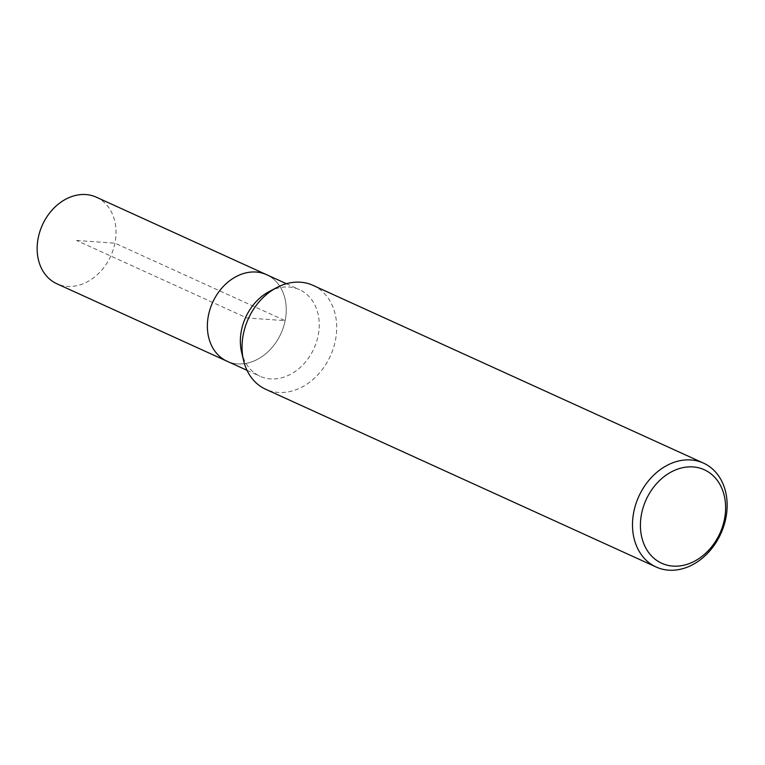 <?xml version="1.0" encoding="UTF-8"?>
<svg xmlns="http://www.w3.org/2000/svg" width="765" height="765" viewBox="0 0 765 765"><rect width="100%" height="100%" fill="white"/><g stroke="black" fill="none" stroke-linecap="round" stroke-linejoin="round"><path stroke-width="0.57" stroke-dasharray="3.83 2.87" d="M313.009 285.364A57.088 45.049 -65.5 0 1 330.375 355.974A57.088 45.049 -65.5 0 1 265.732 389.289M269.213 291.541A47.573 37.542 -65.5 0 1 299.488 289.667A47.573 37.542 -65.5 0 1 313.966 348.505A47.573 37.542 -65.5 0 1 260.1 376.275A47.573 37.542 -65.5 0 1 241.606 352.206M266.507 274.654A47.573 37.542 -65.5 0 1 280.984 333.492A47.573 37.542 -65.5 0 1 227.119 361.262A47.573 37.542 -65.5 0 0 280.984 333.492A47.573 37.542 -65.5 0 0 266.507 274.654M96.285 197.169A47.573 37.542 -65.5 0 1 110.762 256.017A47.573 37.542 -65.5 0 1 56.897 283.777M76.586 240.478L114.932 243.165L285.154 320.65L246.818 317.963L76.586 240.478M286.416 283.719L299.507 289.677M246.999 370.308L260.081 376.265"/><path stroke-width="1.15" d="M656.179 567.028A57.088 45.049 -65.5 0 1 633.812 511.823A57.088 45.049 -65.5 0 1 703.456 463.093A57.088 45.049 -65.5 0 1 720.821 533.702A57.088 45.049 -65.5 0 1 656.179 567.028L265.723 389.289A57.088 45.049 -65.5 0 1 243.547 360.411A57.088 45.049 -65.5 0 1 243.366 334.095A57.088 45.049 -65.5 0 1 276.672 287.621A57.088 45.049 -65.5 0 1 313.009 285.364M243.547 360.411L241.606 352.206A47.573 37.542 -65.5 0 1 241.453 330.279A47.573 37.542 -65.5 0 1 269.213 291.541L276.681 287.611M641.606 513.602A51.379 40.545 -65.5 0 1 712.378 475.008A51.379 40.545 -65.5 0 1 695.05 560.927A51.379 40.545 -65.5 0 1 641.606 513.602M208.472 315.266A47.573 37.542 -65.5 0 1 266.507 274.654A47.573 37.542 -65.5 0 0 208.472 315.266A47.573 37.542 -65.5 0 0 227.119 361.262A47.573 37.542 -65.5 0 1 208.472 315.266M246.999 370.308L56.878 283.777A47.573 37.542 -65.5 0 1 38.25 237.781A47.573 37.542 -65.5 0 1 96.285 197.169L286.416 283.719M703.465 463.102L313.019 285.374"/></g></svg>
